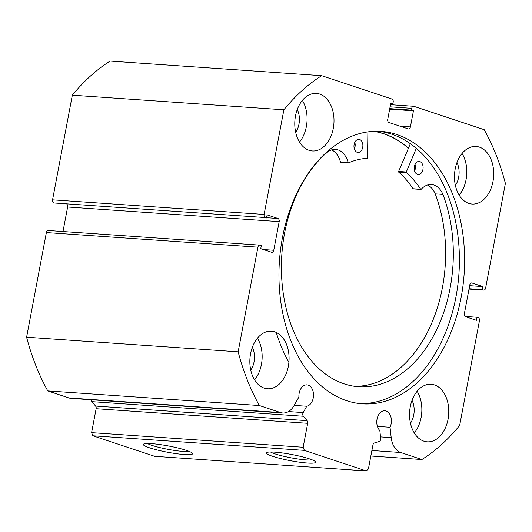 <?xml version="1.0" encoding="UTF-8"?>
<svg xmlns="http://www.w3.org/2000/svg" width="532" height="532" viewBox="0 0 532 532"><rect width="100%" height="100%" fill="white"/><g stroke="black" fill="none" stroke-linecap="round" stroke-linejoin="round"><path stroke-width="0.8" d="M373.81 131.324A136.405 92.502 -86.1 0 1 408.45 148.209M306.751 406.242L294.203 405.377L298.911 396.978A10.753 7.295 -86.1 0 1 299.164 393.254A10.753 7.295 -86.1 0 1 306.944 384.862A10.753 7.295 -86.1 0 1 313.242 397.929A10.753 7.295 -86.1 0 1 306.751 406.242L303.2 412.579A2.62 1.782 93.9 0 0 303.393 416.25L307.124 420.666A2.62 1.782 -86.1 0 1 307.682 423.312L303.154 447.252L304.39 450.378L366.209 470.926L368.41 468.938L372.932 444.998A2.62 1.782 -86.1 0 1 374.362 443.01L379.23 441.454A2.62 1.782 93.9 0 0 380.659 439.465A2.62 1.782 93.9 0 0 380.699 438.335L379.821 430.528A10.753 7.295 93.9 0 1 377.055 419.136A10.753 7.295 93.9 0 1 384.836 410.744A10.753 7.295 93.9 0 1 391.133 423.818A10.753 7.295 93.9 0 1 390.029 427.256L377.414 426.385M186.36 450.371A25.064 3.165 10.7 0 1 192.484 453.317A25.064 3.165 10.7 0 1 177.947 453.896A25.064 3.165 10.7 0 1 149.605 447.831A25.064 3.165 10.7 0 1 143.627 444.087A25.064 3.165 10.7 0 1 160.97 444.705A25.064 3.165 10.7 0 1 186.36 450.371M147.43 443.502A22.444 2.833 -169.3 0 0 152.012 445.404A22.444 2.833 -169.3 0 0 189.159 451.389M309.444 458.87A25.064 3.165 10.7 0 1 315.569 461.816A25.064 3.165 10.7 0 1 301.032 462.394A25.064 3.165 10.7 0 1 272.69 456.33A25.064 3.165 10.7 0 1 266.712 452.586A25.064 3.165 10.7 0 1 284.055 453.204A25.064 3.165 10.7 0 1 309.444 458.87M270.515 452.001A22.444 2.833 -169.3 0 0 275.097 453.902A22.444 2.833 -169.3 0 0 312.244 459.887M359.778 403.589A136.538 92.595 93.9 0 0 455.964 296.949A136.538 92.595 93.9 0 0 378.584 131.271M282.399 237.904A136.538 92.595 93.9 0 0 362.372 403.821A136.538 92.595 93.9 0 0 461.158 297.308A136.538 92.595 93.9 0 0 381.185 131.397A136.538 92.595 93.9 0 0 282.399 237.904M333.285 128.458A28.854 19.571 93.9 0 0 316.38 93.393A28.854 19.571 93.9 0 0 295.506 115.903A28.854 19.571 93.9 0 0 312.404 150.962A28.854 19.571 93.9 0 0 333.285 128.458M299.489 142.097A28.854 19.571 93.9 0 0 306.359 126.596A28.854 19.571 93.9 0 0 302.369 100.402M492.978 181.525A28.854 19.571 93.9 0 0 476.08 146.46A28.854 19.571 93.9 0 0 455.199 168.97A28.854 19.571 93.9 0 0 472.103 204.035A28.854 19.571 93.9 0 0 492.978 181.525M459.189 195.164A28.854 19.571 93.9 0 0 466.059 179.663A28.854 19.571 93.9 0 0 462.069 153.475M288.351 366.249A28.854 19.571 93.9 0 0 271.446 331.183A28.854 19.571 93.9 0 0 250.572 353.694A28.854 19.571 93.9 0 0 267.476 388.752A28.854 19.571 93.9 0 0 288.351 366.249M254.562 379.888A28.854 19.571 93.9 0 0 261.425 364.387A28.854 19.571 93.9 0 0 257.441 338.192M448.05 419.316A28.854 19.571 93.9 0 0 431.146 384.25A28.854 19.571 93.9 0 0 410.272 406.761A28.854 19.571 93.9 0 0 427.176 441.826A28.854 19.571 93.9 0 0 448.05 419.316M414.262 432.955A28.854 19.571 93.9 0 0 421.125 417.454A28.854 19.571 93.9 0 0 417.135 391.259M412.034 400.363A17.576 11.917 -86.1 0 1 413.743 415A17.576 11.917 -86.1 0 1 410.458 423.239M252.341 347.29A17.576 11.917 -86.1 0 1 254.043 361.933A17.576 11.917 -86.1 0 1 250.758 370.172M456.968 162.573A17.576 11.917 -86.1 0 1 458.67 177.209A17.576 11.917 -86.1 0 1 455.385 185.449M297.268 109.499A17.576 11.917 -86.1 0 1 298.971 124.142A17.576 11.917 -86.1 0 1 295.686 132.382M469.018 289.042L483.428 290.04A2.62 1.782 93.9 0 0 483.728 290.1A2.62 1.782 93.9 0 0 485.63 288.051L505.4 183.407A209.854 142.31 93.9 0 0 484.206 129.695L413.929 106.34A2.62 1.782 93.9 0 0 413.623 106.28A2.62 1.782 93.9 0 0 411.728 108.329L390.109 106.832M400.084 126.197L410.405 126.909L413.45 110.802L411.389 110.117L411.728 108.329M410.405 126.909A2.62 1.782 -86.1 0 1 408.51 128.957A2.62 1.782 -86.1 0 1 408.204 128.897L388.972 122.506A2.62 1.782 -86.1 0 1 387.742 119.381L390.781 103.268L392.842 103.953L393.181 102.164A2.62 1.782 93.9 0 0 391.951 99.038L321.667 75.684A209.854 142.31 93.9 0 0 283.882 109.798L264.111 214.436A2.62 1.782 93.9 0 0 265.342 217.568L53.792 202.958L265.342 217.568M266.592 217.708L277.943 218.492L267.124 214.895L266.545 217.967M277.943 218.492A2.62 1.782 -86.1 0 1 279.18 221.618L67.624 207.015L62.995 231.526M263.446 249.541L273.767 250.259L279.18 221.618M273.767 250.259A2.62 1.782 -86.1 0 1 271.872 252.301A2.62 1.782 -86.1 0 1 271.566 252.241L260.747 248.65L261.325 245.578L260.128 245.179A2.62 1.782 93.9 0 0 259.822 245.119A2.62 1.782 93.9 0 0 257.927 247.167L238.15 351.812A209.854 142.31 93.9 0 0 259.35 405.524L280.497 412.546A19.584 13.28 93.9 0 0 282.751 412.998A19.584 13.28 93.9 0 0 294.196 405.391M370.851 456.01L421.883 459.535L400.736 452.506A19.584 13.28 -86.1 0 1 391.2 437.623L390.029 427.256M421.883 459.535A209.854 142.31 93.9 0 0 459.668 425.42L479.445 320.776A2.62 1.782 93.9 0 0 478.208 317.651L477.005 317.252L476.426 320.317L465.606 316.726A2.62 1.782 -86.1 0 1 464.376 313.601L469.789 284.959A2.62 1.782 -86.1 0 1 471.685 282.911A2.62 1.782 -86.1 0 1 471.984 282.977L471.379 282.931M483.428 290.04L482.225 289.641L482.803 286.568L471.984 282.977M304.39 450.378L92.841 435.774L154.659 456.316L366.209 470.926M92.841 435.774L91.604 432.649L303.154 447.252M307.682 423.312L96.126 408.709L91.604 432.649M96.126 408.709A2.62 1.782 93.9 0 0 95.574 406.062L307.124 420.666M303.393 416.25L91.837 401.647L95.574 406.062M91.837 401.647A2.62 1.782 -86.1 0 1 91.218 399.771M257.927 247.167L46.37 232.557L26.6 337.202A209.854 142.31 93.9 0 0 47.794 390.914L68.941 397.943A19.584 13.28 93.9 0 0 71.202 398.388L282.751 412.998M46.37 232.557A2.62 1.782 -86.1 0 1 48.272 230.509L259.822 245.119M67.624 207.015A2.62 1.782 93.9 0 0 66.892 204.182M53.792 202.958A2.62 1.782 -86.1 0 1 52.555 199.833L264.111 214.436M321.667 75.684L110.117 61.074A209.854 142.31 93.9 0 0 72.332 95.188L52.555 199.833M283.882 109.798L72.332 95.188M26.6 337.202L238.15 351.812M259.35 405.524L47.794 390.914M465.108 316.427L477.005 317.252M469.656 285.664L482.803 286.568M469.071 288.73L482.225 289.641M389.77 108.628L411.389 110.117M389.67 109.16L413.45 110.802M390.681 103.806L392.842 103.953M408.503 148.095A136.538 92.595 93.9 0 0 374.428 131.298M367.891 131.883L367.526 157.771A0.525 0.359 -86.1 0 1 367.166 158.31A109.12 74.001 93.9 0 0 348.566 162.839A0.525 0.359 -86.1 0 1 348.147 162.553A22.224 15.069 93.9 0 0 335.559 149.412A22.224 15.069 93.9 0 0 327.513 152.105L327.506 152.092A126.423 85.738 93.9 0 0 285.112 230.462A126.423 85.738 93.9 0 0 358.648 386.731A126.423 85.738 93.9 0 0 449.6 290.745A126.423 85.738 93.9 0 0 442.917 194.386L442.903 194.399A22.224 15.069 93.9 0 0 431.425 184.544A22.224 15.069 93.9 0 0 421.171 189.312A0.525 0.359 -86.1 0 1 420.706 189.279A109.12 74.001 93.9 0 0 406.415 172.694A0.525 0.359 -86.1 0 1 406.308 171.982L416.337 148.295M354.804 142.376A6.557 4.449 -86.1 0 1 354.997 146.932A6.557 4.449 -86.1 0 1 354.352 148.894M354.159 144.338A6.557 4.449 -86.1 0 1 358.881 139.357A6.557 4.449 -86.1 0 1 362.691 147.464A6.557 4.449 -86.1 0 1 357.976 152.445A6.557 4.449 -86.1 0 1 354.159 144.338M415.033 164.448A6.557 4.449 -86.1 0 1 415.233 169.01A6.557 4.449 -86.1 0 1 414.588 170.972M414.388 166.41A6.557 4.449 -86.1 0 1 419.11 161.435A6.557 4.449 -86.1 0 1 422.92 169.542A6.557 4.449 -86.1 0 1 418.205 174.516A6.557 4.449 -86.1 0 1 414.388 166.41M354.811 386.338A126.423 85.738 93.9 0 0 441.906 290.219A126.423 85.738 93.9 0 0 435.223 193.867A22.224 15.069 93.9 0 0 427.529 185.016M288.896 362.358A144.272 97.841 -86.1 0 1 276.221 332.414M413.484 188.78A0.525 0.359 -86.1 0 1 413.012 188.747A109.12 74.001 93.9 0 0 398.721 172.162A0.525 0.359 -86.1 0 1 398.614 171.45L410.372 143.673M348.327 162.825L340.872 162.307A0.525 0.359 -86.1 0 1 340.453 162.021A22.224 15.069 93.9 0 0 331.662 149.884M442.903 194.399L435.209 193.867M400.736 452.506L371.895 450.511M280.497 412.546L68.941 397.943M288.464 411.562L303.2 412.579M391.2 437.623L380.54 436.885M406.308 171.982L398.614 171.45M406.415 172.694L398.721 172.162M420.706 189.279L413.012 188.747M348.147 162.553L340.453 162.021M390.515 104.684L413.623 106.28M483.728 290.1L469.005 289.082M420.932 189.425L413.238 188.893M348.44 162.859L340.753 162.327"/></g></svg>
